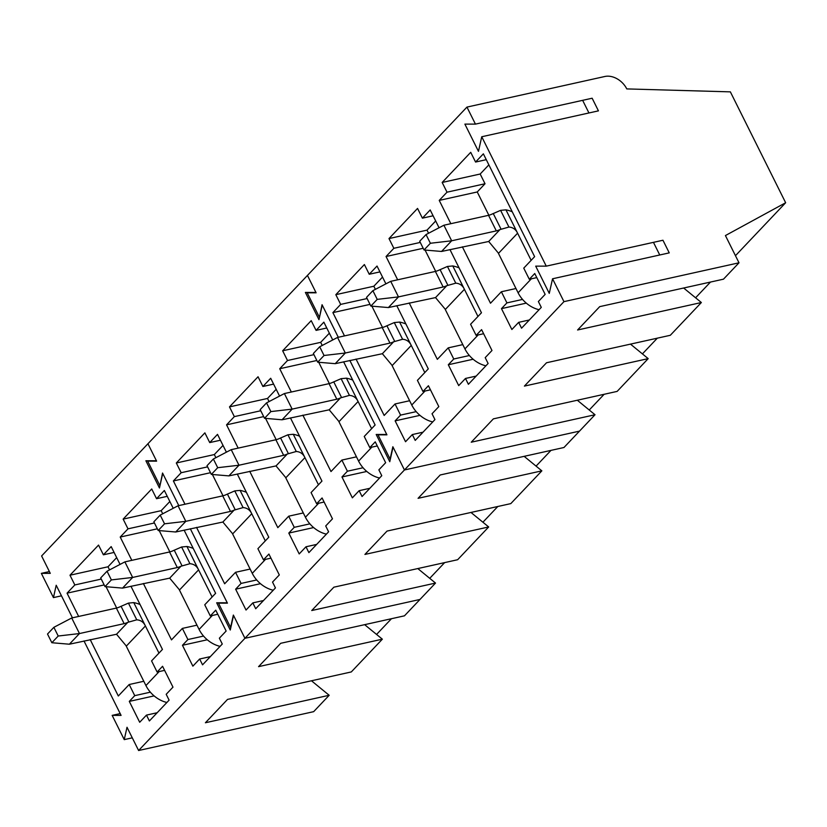 <?xml version="1.0" encoding="UTF-8"?>
<svg xmlns="http://www.w3.org/2000/svg" width="827" height="827" viewBox="0 0 827 827"><rect width="100%" height="100%" fill="white"/><g stroke="black" fill="none" stroke-linecap="round" stroke-linejoin="round"><path stroke-width="1.24" d="M140.063 604.527A29.638 21.781 43.5 0 0 133.767 602.604L128.433 603.11L120.049 606.77A6.843 2.057 -26.5 0 1 116.369 608.083L71.711 617.986L79.475 633.554L69.375 644.212L116.524 634.247L126.004 645.629L145.924 685.552A25.079 18.432 43.5 0 0 166.889 702.474M116.524 634.247L127.813 622.338L136.755 619.816C140.569 620.095 143.371 621.976 145.149 625.429L158.96 653.103M127.813 622.338A6.843 2.057 -26.5 0 1 124.133 623.641L116.369 608.083M58.21 636.025L51.853 642.734L47.511 634.03L53.869 627.321L58.21 636.025L79.475 633.554L124.133 623.641M69.375 644.212L51.853 642.734M53.869 627.321L71.711 617.986M193.229 548.425A29.638 21.781 43.5 0 0 186.933 546.502L181.599 546.998L173.215 550.658A6.843 2.057 -26.5 0 1 169.545 551.971L124.877 561.884L132.64 577.442L122.541 588.111L169.69 578.135L179.18 589.517L199.1 629.44A25.079 18.432 43.5 0 0 220.065 646.363M169.69 578.135L180.979 566.226L189.921 563.704C193.735 563.993 196.537 565.864 198.315 569.327L212.125 596.991M180.979 566.226A6.843 2.057 -26.5 0 1 177.298 567.539L169.545 551.971M111.376 579.913L105.019 586.622L100.687 577.918L107.034 571.219L111.376 579.913L132.64 577.442L177.298 567.539M122.541 588.111L105.019 586.622M107.034 571.219L124.877 561.884M246.405 492.313A29.638 21.781 43.5 0 0 240.109 490.39L234.765 490.897L226.381 494.556A6.843 2.057 -26.5 0 1 222.711 495.859L178.053 505.773L185.806 521.341L175.706 531.999L222.856 522.033L232.346 533.415L252.266 573.338A25.079 18.432 43.5 0 0 273.23 590.251M222.856 522.033L234.144 510.114L243.097 507.592C246.911 507.881 249.702 509.752 251.491 513.216L265.302 540.889M234.144 510.114A6.843 2.057 -26.5 0 1 230.475 511.427L222.711 495.859M164.542 523.811L158.195 530.51L153.853 521.806L160.2 515.107L164.542 523.811L185.806 521.341L230.475 511.427M175.706 531.999L158.195 530.51M160.2 515.107L178.053 505.773M299.57 436.201A29.638 21.781 43.5 0 0 293.275 434.278L287.93 434.785L279.557 438.444A6.843 2.057 -26.5 0 1 275.877 439.757L231.219 449.661L238.982 465.229L228.872 475.887L276.022 465.921L285.511 477.303L305.432 517.226A25.079 18.432 43.5 0 0 326.396 534.139M276.022 465.921L287.31 454.013L296.262 451.49C300.077 451.769 302.868 453.651 304.656 457.104L318.467 484.777M287.31 454.013A6.843 2.057 -26.5 0 1 283.64 455.315L275.877 439.757M217.708 467.7L211.361 474.409L207.019 465.704L213.366 458.995L217.708 467.7L238.982 465.229L283.64 455.315M228.872 475.887L211.361 474.409M213.366 458.995L231.219 449.661M352.736 380.089A29.638 21.781 43.5 0 0 346.441 378.177L341.106 378.673L332.723 382.332A6.843 2.057 -26.5 0 1 329.043 383.645L284.385 393.559L292.148 409.117L282.048 419.785L329.198 409.81L338.677 421.191L358.598 461.115A25.079 18.432 43.5 0 0 379.562 478.037M329.198 409.81L340.486 397.901L349.428 395.378C353.243 395.668 356.044 397.539 357.822 400.992L371.633 428.665M340.486 397.901A6.843 2.057 -26.5 0 1 336.806 399.214L329.043 383.645M270.874 411.588L264.526 418.297L260.185 409.592L266.542 402.894L270.874 411.588L292.148 409.117L336.806 399.214M282.048 419.785L264.526 418.297M266.542 402.894L284.385 393.559M405.902 323.988A29.638 21.781 43.5 0 0 399.606 322.065L394.272 322.571L385.889 326.231A6.843 2.057 -26.5 0 1 382.219 327.533L337.55 337.447L345.314 353.015L335.214 363.673L382.363 353.708L391.853 365.089L411.763 405.013A25.079 18.432 43.5 0 0 432.738 421.925M382.363 353.708L393.652 341.789L402.594 339.266C406.408 339.556 409.21 341.427 410.988 344.89L424.799 372.563M393.652 341.789A6.843 2.057 -26.5 0 1 389.972 343.102L382.219 327.533M324.05 355.486L317.692 362.185L313.361 353.48L319.708 346.782L324.05 355.486L345.314 353.015L389.972 343.102M335.214 363.673L317.692 362.185M319.708 346.782L337.55 337.447M459.078 267.876A29.638 21.781 43.5 0 0 452.782 265.953L447.438 266.459L439.054 270.119A6.843 2.057 -26.5 0 1 435.384 271.432L390.726 281.335L398.48 296.903L388.38 307.561L435.529 297.596L445.019 308.978L464.939 348.901A25.079 18.432 43.5 0 0 485.904 365.813M435.529 297.596L446.818 285.677L455.77 283.165C459.585 283.444 462.376 285.325 464.154 288.778L477.965 316.452M446.818 285.677A6.843 2.057 -26.5 0 1 443.148 286.99L435.384 271.432M377.215 299.374L370.868 306.083L366.526 297.379L372.874 290.67L377.215 299.374L398.48 296.903L443.148 286.99M388.38 307.561L370.868 306.083M372.874 290.67L390.726 281.335M512.244 211.764A29.638 21.781 43.5 0 0 505.948 209.851L500.604 210.347L492.23 214.007A6.843 2.057 -26.5 0 1 488.55 215.32L443.892 225.233L451.656 240.791L441.546 251.46L488.695 241.484L498.185 252.866L518.105 292.789A25.079 18.432 43.5 0 0 539.07 309.712M488.695 241.484L499.984 229.575L508.936 227.053C512.75 227.342 515.541 229.213 517.33 232.666L531.141 260.34M499.984 229.575A6.843 2.057 -26.5 0 1 496.314 230.888L488.55 215.32M430.381 243.262L424.034 249.971L419.692 241.267L426.039 234.568L430.381 243.262L451.656 240.791L496.314 230.888M441.546 251.46L424.034 249.971M426.039 234.568L443.892 225.233M72.445 617.831L56.205 585.258L53.445 597.601L41.35 573.359L50.282 573.359L41.608 555.961L147.94 443.748L156.427 460.773L145.883 460.763L159.456 488.002L162.733 473.406L178.787 505.607L162.547 473.034L160.056 485.325M488.685 526.954L364.914 554.431L387.036 531.079L510.807 503.612L541.85 470.852L418.08 498.319L440.202 474.977L563.973 447.5L579.5 431.125L404.444 469.974L392.856 446.735L390.096 459.088L378.001 434.837L386.933 434.837L349.831 360.427L386.747 434.475L376.192 434.464L389.775 461.704L393.042 447.107L404.444 469.974L244.937 638.299L419.992 599.451L404.465 615.826L280.694 643.303L258.572 666.645L382.353 639.178L351.299 671.938L227.528 699.404L205.406 722.757L329.177 695.28L313.66 711.665L138.605 750.513L244.937 638.299L233.359 615.061L230.588 627.414L218.493 603.162L227.425 603.162L190.324 528.753L227.239 602.8L216.684 602.79L230.268 630.029L233.534 615.433L244.937 638.299L419.992 599.451L435.519 583.066L311.738 610.533L333.86 587.191L457.641 559.724L488.685 526.954L470.976 512.451M138.605 750.513L127.017 727.274L124.246 739.627L112.162 715.376L121.083 715.386L83.992 640.966M120.06 564.407L111.18 546.595L103.396 554.814L98.537 545.086L69.985 575.22L74.833 584.947L67.049 593.166L78.658 616.446M90.195 639.591L118.313 695.993L129.188 684.518L134.739 695.652L129.291 701.399L139.691 722.26L146.472 715.107L149.387 720.948L169.101 700.138L166.196 694.298L172.977 687.144L162.568 666.283L157.12 672.031L151.568 660.897L162.443 649.422L130.945 586.24M173.225 508.295L164.346 490.483L156.561 498.702L151.713 488.974L123.151 519.108L127.999 528.835L120.215 537.054L131.824 560.344M143.371 583.48L171.489 639.881L182.364 628.406L187.915 639.54L182.457 645.287L192.867 666.159L199.638 659.005L202.553 664.836L222.277 644.026L219.362 638.186L226.143 631.032L215.744 610.171L210.296 615.919L204.745 604.785L215.62 593.31L184.111 530.128M376.574 634.443L391.471 618.71M429.74 578.331L444.647 562.608M41.35 573.359L49.382 571.571M53.445 597.601L61.477 595.822M112.162 715.376L120.194 713.598M124.246 739.627L132.289 737.839M109.557 569.896L108.006 566.784L116.679 557.625M69.985 575.22L108.006 566.784M74.833 584.947L101.266 579.076M103.396 554.814L114.095 552.436M157.12 672.031L164.614 670.366M146.472 715.107L157.161 712.74M129.291 701.399L154.122 695.889M134.739 695.652L150.369 692.178M129.188 684.518L143.795 681.272M67.049 593.166L104.171 584.927M106.052 586.705L116.669 608.01M162.723 513.784L161.172 510.672L169.845 501.513M123.151 519.108L161.172 510.672M127.999 528.835L154.432 522.974M156.561 498.702L167.261 496.324M210.296 615.919L217.78 614.265M199.638 659.005L210.327 656.628M182.457 645.287L207.288 639.778M187.915 639.54L203.535 636.077M182.364 628.406L196.96 625.171M120.215 537.054L157.347 528.815M159.218 530.603L169.845 551.898M329.177 695.28L311.469 680.776M382.353 639.178L364.645 624.664M482.906 522.23L497.813 506.496M536.072 466.118L550.978 450.384M589.248 410.006L604.144 394.283M435.519 583.066L417.811 568.562M541.85 470.852L524.142 456.339M159.776 485.387L147.682 461.135L156.613 461.146L147.94 443.748L307.448 275.422L315.935 292.448L305.38 292.438L318.964 319.677L322.23 305.08L338.295 337.282L322.054 304.708L319.563 316.999M332.733 339.969L323.853 322.158L316.069 330.376L311.21 320.649L282.658 350.782L287.507 360.51L279.722 368.728L291.331 392.019M302.868 415.154L330.986 471.555L341.861 460.081L347.412 471.214L341.964 476.962L352.364 497.833L359.145 490.68L362.061 496.51L381.774 475.701L378.869 469.86L385.651 462.707L375.241 441.845L369.793 447.593L364.242 436.46L375.117 424.985L343.618 361.802M279.567 396.081L270.687 378.27L262.893 386.488L258.045 376.761L229.492 406.894L234.341 416.622L226.557 424.84L238.166 448.12M249.702 471.266L277.82 527.667L288.695 516.193L294.247 527.326L288.799 533.074L299.198 553.935L305.98 546.781L308.885 552.622L328.608 531.813L325.704 525.972L332.475 518.818L322.075 497.957L316.627 503.705L311.076 492.572L321.951 481.097L290.453 417.914M226.391 452.183L217.511 434.371L209.727 442.59L204.879 432.862L176.316 462.996L181.175 472.724L173.381 480.942L184.99 504.232M196.537 527.378L224.655 583.779L235.53 572.305L241.081 583.428L235.633 589.186L246.032 610.047L252.814 602.893L255.719 608.734L275.443 587.914L272.528 582.084L279.309 574.93L268.909 554.059L263.462 559.817L257.91 548.683L268.785 537.209L237.287 474.026M147.682 461.135L149.356 460.773M218.493 603.162L220.158 602.79M316.069 330.376L326.768 327.999M369.793 447.593L377.288 445.939M359.145 490.68L369.834 488.302M341.964 476.962L366.795 471.452M347.412 471.214L363.043 467.751M341.861 460.081L356.468 456.845M279.722 368.728L316.844 360.489M318.726 362.278L329.342 383.573M287.507 360.51L313.94 354.649M322.23 345.459L320.669 342.347L329.353 333.188M282.658 350.782L320.669 342.347M262.893 386.488L273.592 384.11M316.627 503.705L324.112 502.041M305.98 546.781L316.669 544.414M288.799 533.074L313.629 527.564M294.247 527.326L309.877 523.853M288.695 516.193L303.302 512.947M226.557 424.84L263.679 416.601M265.56 418.379L276.177 439.685M234.341 416.622L260.763 410.75M269.054 401.571L267.503 398.459L276.187 389.3M229.492 406.894L267.503 398.459M209.727 442.59L220.427 440.222M263.462 559.817L270.946 558.153M252.814 602.893L263.503 600.526M235.633 589.186L260.453 583.676M241.081 583.428L256.711 579.965M235.53 572.305L250.136 569.059M173.381 480.942L210.513 472.703M212.394 474.491L223.011 495.786M181.175 472.724L207.598 466.862M215.888 457.682L214.338 454.561L223.011 445.412M176.316 462.996L214.338 454.561M735.461 255.698L785.65 202.739L730.365 91.859L626.773 88.913A18.235 13.408 43.5 0 0 604.868 76.487L466.945 107.096L475.442 124.122L464.888 124.112L478.471 151.351L481.738 136.755L546.254 266.149L535.7 266.139L549.273 293.378L552.55 278.782L563.952 301.648L404.444 469.974L579.5 431.125L595.016 414.74L471.245 442.207L493.368 418.865L617.138 391.398L648.192 358.629L630.484 344.125M648.192 358.629L524.411 386.095L546.533 362.753L670.315 335.286L701.358 302.527L577.587 329.994L599.709 306.641L723.48 279.175L739.007 262.8L725.424 235.561L785.65 202.739M563.952 301.648L739.007 262.8M642.414 353.894L657.32 338.171M695.579 297.792L710.486 282.059M595.016 414.74L577.318 400.237M701.358 302.527L683.65 288.013M546.254 266.149L662.954 240.243L669.25 252.876L552.55 278.782M475.442 124.122L592.142 98.227L598.438 110.859L481.738 136.755M319.284 317.061L307.189 292.81L316.121 292.82L307.448 275.422L466.945 107.096M462.376 246.828L490.494 303.23L501.369 291.755L506.92 302.889L501.472 308.636L511.872 329.508L518.653 322.354L521.558 328.185L541.282 307.375L538.377 301.535L545.148 294.381L534.749 273.52L529.301 279.268L523.749 268.134L534.624 256.659L483.361 153.832L475.566 162.051L470.718 152.323L442.166 182.457L447.014 192.184L439.23 200.403L450.839 223.693M439.065 227.756L430.185 209.944L422.401 218.163L417.552 208.435L388.99 238.569L393.848 248.296L386.054 256.515L397.663 279.795M409.21 302.94L437.328 359.342L448.203 347.867L453.754 359.001L448.306 364.748L458.706 385.609L465.487 378.456L468.392 384.297L488.116 363.477L485.201 357.646L491.982 350.493L481.583 329.632L476.135 335.38L470.584 324.246L481.459 312.771L449.96 249.589M385.899 283.857L377.019 266.046L369.235 274.264L364.387 264.537L335.824 294.67L340.672 304.398L332.888 312.616L344.497 335.907M356.034 359.052L384.162 415.454L395.037 403.969L400.588 415.102L395.13 420.86L405.54 441.721L412.311 434.568L415.226 440.409L434.95 419.589L432.035 413.758L438.817 406.605L428.417 385.733L422.969 391.491L417.418 380.358L428.293 368.883L396.784 305.701M653.454 242.352L659.75 254.985M582.642 100.336L588.948 112.968M307.189 292.81L308.853 292.448M378.001 434.837L379.665 434.464M475.566 162.051L486.266 159.673M529.301 279.268L536.785 277.614M518.653 322.354L529.342 319.977M501.472 308.636L526.303 303.127M506.92 302.889L522.55 299.426M501.369 291.755L515.976 288.52M439.23 200.403L477.241 191.967L488.85 215.247M447.014 192.184L485.025 183.749L477.241 191.967M485.025 183.749L480.177 174.021L488.86 164.862M442.166 182.457L480.177 174.021M422.401 218.163L433.1 215.785M476.135 335.38L483.619 333.715M465.487 378.456L476.176 376.089M448.306 364.748L473.127 359.238M453.754 359.001L469.385 355.527M448.203 347.867L462.81 344.621M386.054 256.515L423.186 248.276M425.068 250.054L435.684 271.359M393.848 248.296L420.271 242.425M428.562 233.245L427.011 230.133L435.684 220.974M388.99 238.569L427.011 230.133M369.235 274.264L379.934 271.897M422.969 391.491L430.453 389.827M412.311 434.568L423 432.19M395.13 420.86L419.961 415.35M400.588 415.102L416.208 411.639M395.037 403.969L409.634 400.733M332.888 312.616L370.02 304.377M371.892 306.166L382.519 327.461M340.672 304.398L367.105 298.537M375.396 289.357L373.845 286.235L382.519 277.086M335.824 294.67L373.845 286.235M133.767 602.604L145.149 625.429M145.924 685.552L159.166 671.576M126.283 646.156L145.428 625.956M136.755 619.816L128.433 603.11M128.836 621.852L121.062 606.274M186.933 546.502L198.315 569.327M199.1 629.44L212.332 615.464M179.449 590.044L198.594 569.844M189.921 563.704L181.599 546.998M182.002 565.74L174.228 550.162M240.109 490.39L251.491 513.216M252.266 573.338L265.508 559.362M232.625 533.942L251.759 513.743M243.097 507.592L234.765 490.897M235.168 509.639L227.404 494.05M293.275 434.278L304.656 457.104M305.432 517.226L318.674 503.25M285.791 477.83L304.925 457.631M296.262 451.49L287.93 434.785M288.334 453.527L280.57 437.948M346.441 378.177L357.822 400.992M358.598 461.115L371.84 447.138M338.956 421.718L358.101 401.519M349.428 395.378L341.106 378.673M341.51 397.415L333.736 381.836M399.606 322.065L410.988 344.89M411.763 405.013L425.006 391.037M392.122 365.617L411.267 345.417M402.594 339.266L394.272 322.571M394.675 341.313L386.902 325.724M452.782 265.953L464.154 288.778M464.939 348.901L478.182 334.925M445.298 309.505L464.433 289.305M455.77 283.165L447.438 266.459M447.841 285.201L440.078 269.623M505.948 209.851L517.33 232.666M518.105 292.789L531.347 278.813M498.464 253.393L517.599 233.193M508.936 227.053L500.604 210.347M501.007 229.089L493.243 213.511"/></g></svg>
